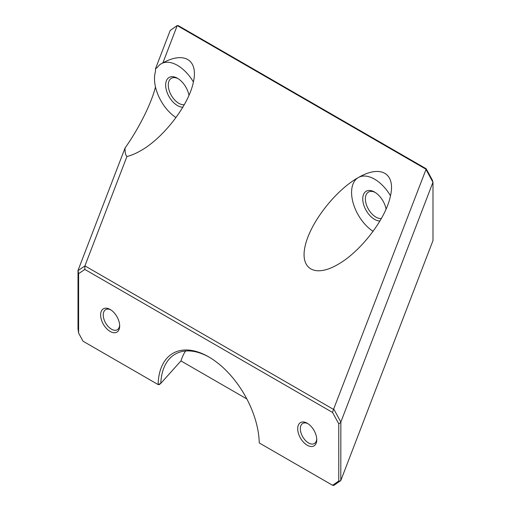 <?xml version="1.0" encoding="UTF-8"?>
<svg xmlns="http://www.w3.org/2000/svg" width="511" height="511" viewBox="0 0 511 511"><rect width="100%" height="100%" fill="white"/><g stroke="black" fill="none" stroke-linecap="round" stroke-linejoin="round"><path stroke-width="0.77" d="M316.737 438.943A11.612 6.707 60 0 1 314.354 443.542A11.612 6.707 60 0 1 305.406 440.431A11.612 6.707 60 0 1 300.34 428.742A11.612 6.707 60 0 1 302.742 423.427A11.612 6.707 60 0 1 307.916 423.664M119.651 325.156A11.612 6.707 60 0 1 117.268 329.755A11.612 6.707 60 0 1 108.319 326.644A11.612 6.707 60 0 1 103.248 314.955A11.612 6.707 60 0 1 105.656 309.64A11.612 6.707 60 0 1 110.83 309.877M177.221 25.595L162.907 62.847C184.337 51.132 198.447 59.972 193.401 81.958C188.949 104.87 163.584 137.944 140.634 150.751C135.734 153.575 131.174 155.485 126.939 156.481C125.534 155.248 124.908 152.406 125.067 147.96C138.82 128.67 151.646 102.922 155.472 86.896A32.519 18.773 -120 0 1 155.472 71.546L155.472 68.8L170.201 30.462L177.196 25.55L425.823 169.122L426.161 168.745L178.454 25.735L177.196 25.55M425.823 169.122L432.989 182.331L432.389 180.153L426.161 168.745M432.989 182.331L432.989 240.56L340.799 480.538L340.85 422.022L432.932 182.318M78.611 273.647L78.011 270.44L78.011 328.822L78.611 333.089L78.611 273.647L84.839 269.431L332.546 412.441L338.767 423.849L338.767 481.049L332.546 485.265L333.804 485.45L340.799 480.538M425.97 169.556L333.523 409.4L84.915 265.873L126.939 156.481M340.85 422.022L333.887 409.26M358.658 177.368C380.752 164.631 395.674 173.248 390.493 195.745C386.041 218.663 360.67 251.731 337.72 264.545C314.917 277.856 299.67 269.054 305.201 245.765C310.401 222.675 335.05 190.839 357.777 177.866L358.658 177.368A32.519 18.773 -120 0 1 390.493 195.745M84.839 269.431L84.832 265.988L78.087 270.562M332.546 412.441L333.523 409.4M338.767 423.849L340.799 422.316M338.767 481.049L340.55 480.877M332.546 485.265L259.262 442.954A71.54 41.302 -120 0 0 208.692 356.87A71.54 41.302 -120 0 0 158.123 384.566L159.228 384.63L160.793 383.384L158.123 384.566L83.05 341.227L78.611 333.089M185.602 351.006A69.681 40.228 60 0 0 181.073 360.76L160.793 383.384A69.681 40.228 60 0 1 175.164 354.174A69.681 40.228 60 0 1 209.357 357.253M246.845 398.957L180.932 360.9M125.067 147.96L78.011 270.44M297.709 428.742A13.471 7.78 -120 0 0 307.239 445.241A13.471 7.78 -120 0 0 316.763 439.741A13.471 7.78 -120 0 0 307.239 423.242A13.471 7.78 -120 0 0 297.709 428.742M100.622 314.955A13.471 7.78 -120 0 0 110.146 331.454A13.471 7.78 -120 0 0 119.676 325.954A13.471 7.78 -120 0 0 110.146 309.455A13.471 7.78 -120 0 0 100.622 314.955M381.398 218.478A14.864 8.585 60 0 1 370.762 212.595A14.864 8.585 60 0 1 365.378 198.888A14.864 8.585 60 0 1 368.457 192.085A14.864 8.585 60 0 1 375.253 192.475M386.067 209.12A16.722 9.658 -120 0 0 374.576 192.059A16.722 9.658 -120 0 0 362.746 198.888A16.722 9.658 -120 0 0 379.948 220.982M358.166 177.643A32.519 18.773 -120 0 0 353.095 202.797A32.519 18.773 -120 0 0 373.094 231.355M188.974 95.333A16.722 9.658 -120 0 0 177.483 78.272A16.722 9.658 -120 0 0 165.66 85.101A16.722 9.658 -120 0 0 182.861 107.195M184.305 104.691A14.864 8.585 60 0 1 173.67 98.802A14.864 8.585 60 0 1 168.291 85.101A14.864 8.585 60 0 1 171.37 78.298A14.864 8.585 60 0 1 178.16 78.688M155.472 68.8L157.299 67.561A32.519 18.773 60 0 1 161.227 63.766A32.519 18.773 60 0 1 193.401 81.958M155.472 86.896A32.519 18.773 -120 0 0 176.001 117.568M162.907 62.847L161.227 63.766"/></g></svg>
